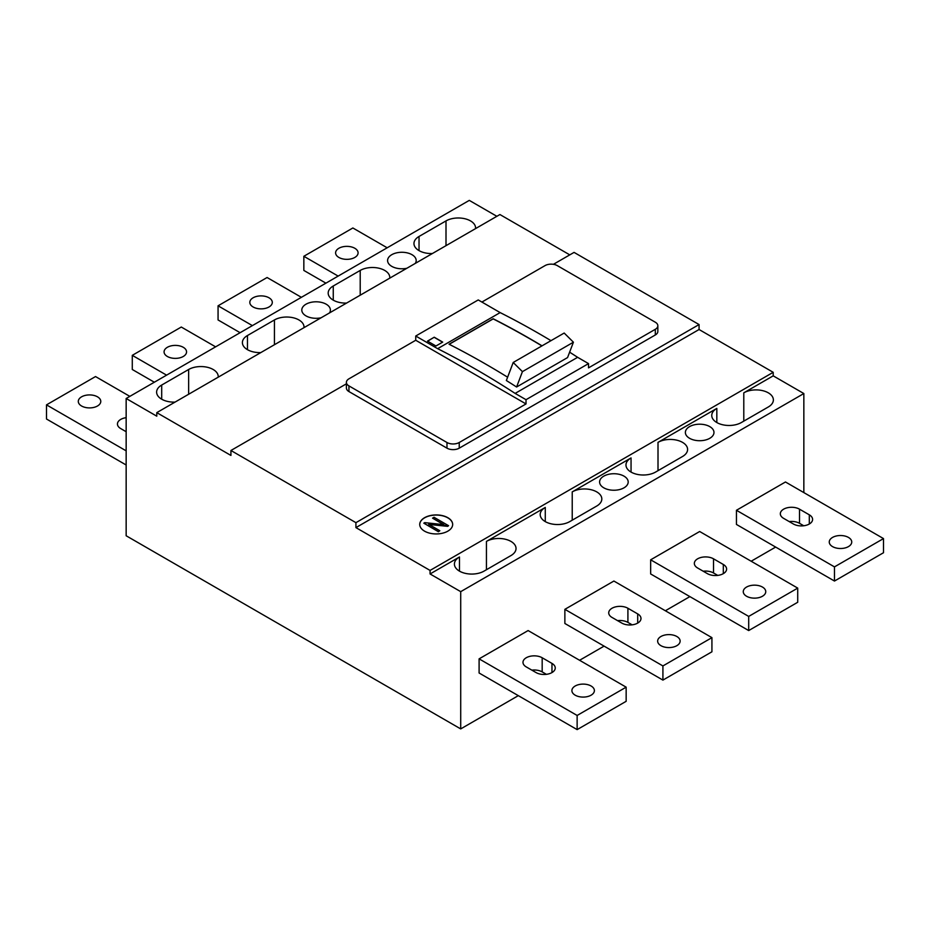 <?xml version="1.0" encoding="UTF-8"?>
<svg xmlns="http://www.w3.org/2000/svg" width="930" height="930" viewBox="0 0 930 930"><rect width="100%" height="100%" fill="white"/><g stroke="black" fill="none" stroke-linecap="round" stroke-linejoin="round"><path stroke-width="1.4" d="M553.397 264.329L574.066 252.39L699.069 324.558L355.923 522.66L230.931 450.492L346.402 383.823M346.402 382.358A8.661 4.999 0 0 0 348.948 385.904L446.981 442.506A8.661 4.999 0 0 0 459.234 442.506L526.02 403.946L415.733 340.264L348.948 378.824A8.661 4.999 0 0 0 346.402 382.358L346.402 388.019A8.661 4.999 0 0 0 348.948 391.565L446.981 448.167A8.661 4.999 0 0 0 459.234 448.167L655.313 334.963A8.661 4.999 0 0 0 657.847 331.417L657.847 325.756A8.661 4.999 0 0 0 655.313 322.222L557.279 265.62A8.661 4.999 0 0 0 545.015 265.62L481.903 302.052M230.931 450.492L230.931 455.444L156.786 412.641L499.922 214.539L569.776 254.867M156.786 412.641L156.786 416.187L126.154 398.493L126.154 535.761L460.71 728.911L460.71 591.654L430.067 573.961L459.478 556.977A17.333 10.009 0 0 0 454.41 564.057A17.333 10.009 0 0 0 459.478 571.136A17.333 10.009 0 0 0 483.995 571.136L510.954 555.57A17.333 10.009 0 0 0 516.034 548.491A17.333 10.009 0 0 0 510.954 541.411A17.333 10.009 0 0 0 486.437 541.411L545.271 507.454A17.333 10.009 0 0 0 540.191 514.534A17.333 10.009 0 0 0 545.271 521.602A17.333 10.009 0 0 0 569.776 521.602L596.735 506.036A17.333 10.009 0 0 0 601.815 498.968A17.333 10.009 0 0 0 596.735 491.889A17.333 10.009 0 0 0 572.229 491.889L631.052 457.932A17.333 10.009 0 0 0 625.971 465A17.333 10.009 0 0 0 631.052 472.08A17.333 10.009 0 0 0 655.557 472.08L682.515 456.514A17.333 10.009 0 0 0 687.596 449.434A17.333 10.009 0 0 0 682.515 442.366A17.333 10.009 0 0 0 658.01 442.366L716.832 408.398A17.333 10.009 0 0 0 711.752 415.478A17.333 10.009 0 0 0 716.832 422.546A17.333 10.009 0 0 0 741.338 422.546L768.308 406.98A17.333 10.009 0 0 0 773.376 399.912A17.333 10.009 0 0 0 768.308 392.832A17.333 10.009 0 0 0 743.791 392.832L773.202 375.848L773.202 372.314L699.069 329.511L699.069 324.558M329.499 312.922A14.299 8.254 0 0 0 330.394 310.05A14.299 8.254 0 0 0 326.209 304.215A14.299 8.254 0 0 0 310.632 302.424A14.299 8.254 0 0 0 301.797 310.05A14.299 8.254 0 0 0 305.993 315.886A14.299 8.254 0 0 0 321.083 317.793M415.292 263.399A14.299 8.254 0 0 0 416.187 260.528A14.299 8.254 0 0 0 411.99 254.692A14.299 8.254 0 0 0 396.413 252.902A14.299 8.254 0 0 0 387.589 260.528A14.299 8.254 0 0 0 391.774 266.364A14.299 8.254 0 0 0 406.863 268.259M496.864 216.306L469.29 200.38L126.154 398.493M161.692 399.202L161.692 385.055A17.333 10.009 0 0 0 156.612 392.123A17.333 10.009 0 0 0 161.692 399.202A17.333 10.009 0 0 0 175.026 402.109M161.692 385.055L188.651 369.489A17.333 10.009 0 0 1 213.156 369.489A17.333 10.009 0 0 1 218.236 376.557A17.333 10.009 0 0 1 218.201 377.185M247.473 349.68L247.473 335.521A17.333 10.009 0 0 0 242.393 342.6A17.333 10.009 0 0 0 247.473 349.68A17.333 10.009 0 0 0 260.807 352.586M247.473 335.521L274.431 319.955A17.333 10.009 0 0 1 298.937 319.955A17.333 10.009 0 0 1 304.017 327.035A17.333 10.009 0 0 1 303.982 327.662M333.254 300.146L333.254 285.998A17.333 10.009 0 0 0 328.185 293.078A17.333 10.009 0 0 0 333.254 300.146A17.333 10.009 0 0 0 346.599 303.064M333.254 285.998L360.212 270.432A17.333 10.009 0 0 1 384.729 270.432A17.333 10.009 0 0 1 389.798 277.512A17.333 10.009 0 0 1 389.763 278.128M419.035 250.623L419.035 236.464A17.333 10.009 0 0 0 413.966 243.544A17.333 10.009 0 0 0 419.035 250.623A17.333 10.009 0 0 0 432.38 253.53M419.035 236.464L446.005 220.91A17.333 10.009 0 0 1 470.51 220.91A17.333 10.009 0 0 1 475.59 227.978A17.333 10.009 0 0 1 475.555 228.606M711.927 637.643L613.893 581.041L564.87 609.336L564.87 623.484L662.916 680.097L662.916 665.938L711.927 637.643L711.927 651.79L662.916 680.097M883.5 538.586L785.466 481.984L736.444 510.279L736.444 524.439L834.477 581.041L834.477 566.882L883.5 538.586L883.5 552.734L834.477 581.041M626.157 687.165L528.112 630.563L479.101 658.859L479.101 673.006L577.135 729.62L577.135 715.461L626.157 687.165L626.157 701.313L577.135 729.62M797.719 588.109L699.674 531.507L650.663 559.814L650.663 573.961L748.697 630.563L748.697 616.416L797.719 588.109L797.719 602.268L748.697 630.563M460.71 728.911L518.312 695.652M579.588 660.277L604.093 646.129M665.369 610.754L689.874 596.607M751.149 561.232L775.655 547.073M803.846 492.598L803.846 393.541L773.202 375.848M460.71 591.654L803.846 393.541M709.788 426.614A14.299 8.254 0 0 0 694.21 424.824A14.299 8.254 0 0 0 685.375 432.45A14.299 8.254 0 0 0 689.572 438.297A14.299 8.254 0 0 0 705.149 440.088A14.299 8.254 0 0 0 713.973 432.45A14.299 8.254 0 0 0 709.788 426.614M624.007 476.148A14.299 8.254 0 0 0 608.418 474.358A14.299 8.254 0 0 0 599.594 481.984A14.299 8.254 0 0 0 603.779 487.82A14.299 8.254 0 0 0 619.368 489.61A14.299 8.254 0 0 0 628.192 481.984A14.299 8.254 0 0 0 624.007 476.148M424.754 522.637L443.831 524.648L432.555 518.138L434.019 517.289L448.562 525.694L428.625 524.264L439.832 530.739L438.379 531.576L423.824 523.172L424.754 522.637M430.067 573.961L430.067 570.427L355.923 527.612L699.069 329.511M355.923 527.612L355.923 522.66M430.067 570.427L773.202 372.314M240.114 332.696L218.062 319.955L218.062 305.807L267.084 277.512L301.39 297.321M252.379 325.616L218.062 305.807M269.014 297.798A11.241 6.487 0 0 0 256.761 296.379A11.241 6.487 0 0 0 249.821 302.378A11.241 6.487 0 0 0 253.111 306.97A11.241 6.487 0 0 0 265.364 308.376A11.241 6.487 0 0 0 272.304 302.378A11.241 6.487 0 0 0 269.014 297.798M154.334 382.218L132.281 369.489L132.281 355.341L181.292 327.035L215.609 346.844M183.268 347.297A11.241 6.487 0 0 0 171.015 345.89A11.241 6.487 0 0 0 164.075 351.889A11.241 6.487 0 0 0 167.365 356.481A11.241 6.487 0 0 0 179.618 357.887A11.241 6.487 0 0 0 186.558 351.889A11.241 6.487 0 0 0 183.268 347.297M166.586 375.15L132.281 355.341M325.907 283.162L303.843 270.432L303.843 256.285L352.865 227.978L387.182 247.787M338.16 276.094L303.843 256.285M354.795 248.264A11.241 6.487 0 0 0 342.542 246.857A11.241 6.487 0 0 0 335.602 252.855A11.241 6.487 0 0 0 338.892 257.447A11.241 6.487 0 0 0 351.156 258.854A11.241 6.487 0 0 0 358.097 252.855A11.241 6.487 0 0 0 354.795 248.264M126.154 464.988L46.5 419.012L46.5 404.864L95.523 376.557L129.828 396.366M126.154 450.841L46.5 404.864M97.487 396.819A11.241 6.487 0 0 0 85.234 395.413A11.241 6.487 0 0 0 78.294 401.411A11.241 6.487 0 0 0 81.584 406.003A11.241 6.487 0 0 0 93.837 407.41A11.241 6.487 0 0 0 100.777 401.411A11.241 6.487 0 0 0 97.487 396.819M126.154 417.675A11.241 6.487 0 0 0 117.447 423.999A11.241 6.487 0 0 0 120.737 428.591L126.154 431.718M662.916 665.938L564.87 609.336M617.578 620.647A11.241 6.487 0 0 1 627.913 622.403L632.121 624.832M612.01 617.439L621.798 623.077A11.241 6.487 0 0 0 634.051 624.495A11.241 6.487 0 0 0 640.991 618.496A11.241 6.487 0 0 0 637.701 613.905L627.913 608.255A11.241 6.487 0 0 0 615.66 606.848A11.241 6.487 0 0 0 608.72 612.847A11.241 6.487 0 0 0 612.01 617.439M676.842 636.504A11.241 6.487 0 0 0 664.59 635.097A11.241 6.487 0 0 0 657.65 641.096A11.241 6.487 0 0 0 660.939 645.676A11.241 6.487 0 0 0 673.192 647.082A11.241 6.487 0 0 0 680.132 641.096A11.241 6.487 0 0 0 676.842 636.504M834.477 566.882L736.444 510.279M789.186 521.567A11.241 6.487 0 0 1 799.521 523.323L803.741 525.764M809.309 514.825L799.521 509.175A11.241 6.487 0 0 0 787.268 507.768A11.241 6.487 0 0 0 780.328 513.767A11.241 6.487 0 0 0 783.618 518.359L793.406 524.009A11.241 6.487 0 0 0 805.659 525.415A11.241 6.487 0 0 0 812.599 519.417A11.241 6.487 0 0 0 809.309 514.825L809.309 524.009M848.451 537.424A11.241 6.487 0 0 0 836.198 536.017A11.241 6.487 0 0 0 829.258 542.016A11.241 6.487 0 0 0 832.548 546.608A11.241 6.487 0 0 0 844.8 548.014A11.241 6.487 0 0 0 851.74 542.016A11.241 6.487 0 0 0 848.451 537.424M591.096 686.003A11.241 6.487 0 0 0 578.844 684.596A11.241 6.487 0 0 0 571.904 690.595A11.241 6.487 0 0 0 575.193 695.187A11.241 6.487 0 0 0 587.446 696.593A11.241 6.487 0 0 0 594.386 690.595A11.241 6.487 0 0 0 591.096 686.003M536.064 672.576A11.241 6.487 0 0 0 548.316 673.983A11.241 6.487 0 0 0 555.257 667.984A11.241 6.487 0 0 0 551.967 663.404L542.178 657.754A11.241 6.487 0 0 0 529.926 656.336A11.241 6.487 0 0 0 522.986 662.334A11.241 6.487 0 0 0 526.275 666.926L536.064 672.576M577.135 715.461L479.101 658.859M531.855 670.146A11.241 6.487 0 0 1 542.178 671.902L546.398 674.331M697.628 567.998L707.416 573.647A11.241 6.487 0 0 0 719.669 575.054A11.241 6.487 0 0 0 726.609 569.055A11.241 6.487 0 0 0 723.319 564.475L713.531 558.825A11.241 6.487 0 0 0 701.278 557.407A11.241 6.487 0 0 0 694.338 563.406A11.241 6.487 0 0 0 697.628 567.998M762.461 587.062A11.241 6.487 0 0 0 750.208 585.656A11.241 6.487 0 0 0 743.268 591.654A11.241 6.487 0 0 0 746.558 596.246A11.241 6.487 0 0 0 758.81 597.653A11.241 6.487 0 0 0 765.75 591.654A11.241 6.487 0 0 0 762.461 587.062M748.697 616.416L650.663 559.814M703.208 571.218A11.241 6.487 0 0 1 713.531 572.973L717.751 575.403M415.733 340.264L415.733 336.021L437.658 348.68A866.551 500.305 -120 0 1 476.393 369.629A866.551 500.305 -120 0 1 515.127 393.402L526.02 399.691L526.02 403.946M550.99 340.659A866.551 500.305 -120 0 0 538.889 333.545A866.551 500.305 -120 0 0 500.154 312.596L478.229 299.937L415.733 336.021M515.127 393.402L577.623 357.318L588.527 363.607L588.527 367.862L655.313 329.301A8.661 4.999 0 0 0 657.847 325.756M588.527 363.607L526.02 399.691M500.154 312.596L437.658 348.68M507.606 377.196A866.551 500.305 -120 0 0 485.832 364.176A866.551 500.305 -120 0 0 449.062 344.228L493.179 318.757A866.551 500.305 -120 0 1 529.949 338.706A866.551 500.305 -120 0 1 542.039 345.832M506.35 380.521L513.209 362.479L522.428 371.64L516.592 387.008A866.551 500.305 -120 0 0 506.35 380.521M513.209 362.479L564.185 333.045L573.415 342.205L567.567 357.573L516.592 387.008M573.415 342.205L522.428 371.64M541.923 345.902A866.376 500.201 -120 0 0 493.179 318.897L449.19 344.286M435.949 345.995L427.498 341.112L434.24 337.218L442.692 342.101L435.949 345.995M434.24 337.218L427.614 341.182M442.575 342.17L434.24 337.358M577.623 357.318A866.551 500.305 -120 0 0 569.625 352.179M447.842 517.708A16.461 9.509 0 0 0 429.893 515.65A16.461 9.509 0 0 0 419.732 524.439A16.461 9.509 0 0 0 424.557 531.158A16.461 9.509 0 0 0 442.494 533.216A16.461 9.509 0 0 0 452.666 524.439A16.461 9.509 0 0 0 447.842 517.708M452.666 524.508A16.461 9.509 0 0 0 447.842 517.859A16.461 9.509 0 0 0 429.951 515.778A16.461 9.509 0 0 0 419.732 524.508M443.54 524.613L432.555 518.138M448.562 525.694L447.679 526.345L428.928 524.439M439.832 530.739L438.379 531.716L423.824 523.172M658.01 470.661L658.01 442.366M188.651 394.25L188.651 369.489M274.431 344.716L274.431 319.955M360.212 295.194L360.212 270.432M446.005 245.671L446.005 220.91M743.791 421.139L743.791 392.832M486.437 569.718L486.437 541.411M572.229 520.184L572.229 491.889M545.271 521.602L545.271 507.454M631.052 472.08L631.052 457.932M716.832 422.546L716.832 408.398M459.478 571.136L459.478 556.977M637.701 623.077L637.701 613.905M627.913 622.403L627.913 608.255M799.521 523.323L799.521 509.175M551.967 672.576L551.967 663.404M542.178 671.902L542.178 657.754M713.531 572.973L713.531 558.825M723.319 573.647L723.319 564.475M348.948 391.565L348.948 385.904M446.981 448.167L446.981 442.506M459.234 442.506L459.234 448.167M655.313 329.301L655.313 334.963"/></g></svg>

